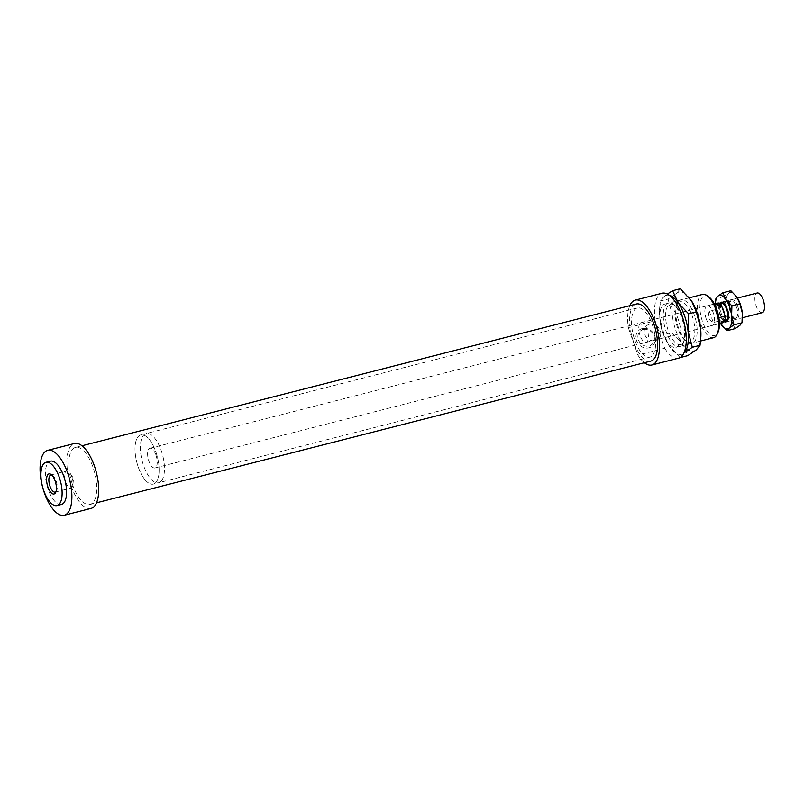 <?xml version="1.0" encoding="UTF-8"?>
<svg xmlns="http://www.w3.org/2000/svg" width="804" height="804" viewBox="0 0 804 804"><rect width="100%" height="100%" fill="white"/><g stroke="black" fill="none" stroke-linecap="round" stroke-linejoin="round"><path stroke-width="0.6" stroke-dasharray="4.02 3.01" d="M724.314 321.55A10.15 4.251 75.7 0 1 719.49 313.138A10.15 4.251 75.7 0 1 719.68 303.44M762.192 312.686A10.15 4.251 75.7 0 1 755.83 304.887A10.15 4.251 75.7 0 1 756.403 293.43A10.15 4.251 75.7 0 1 757.167 293.018M724.424 313.972A8.934 3.739 75.7 0 1 722.605 321.56A8.934 3.739 75.7 0 1 718.766 318.746A8.934 3.739 75.7 0 1 716.354 311.841A8.934 3.739 75.7 0 1 717.5 304.605A8.934 3.739 75.7 0 1 718.173 304.254A8.934 3.739 75.7 0 1 722.012 307.058M725.821 320.736A8.934 3.739 75.7 0 1 720.223 313.872A8.934 3.739 75.7 0 1 720.716 303.781A8.934 3.739 75.7 0 1 721.389 303.43M155.956 455.164A10.15 4.251 75.7 0 1 154.941 467.978A10.15 4.251 75.7 0 1 147.624 454.883A10.15 4.251 75.7 0 1 149.906 448.31A10.15 4.251 75.7 0 1 155.956 455.164M715.59 309.64L709.339 311.238C707.359 316.404 708.676 320.173 713.279 322.555L719.53 320.947L715.59 309.64A10.15 4.251 75.7 0 1 717.871 303.068M722.907 322.736A10.15 4.251 75.7 0 1 719.53 320.947M718.856 317.67C716.173 313.731 714.877 309.992 714.997 306.455L715.52 306.324M709.339 311.238L713.279 322.555M718.826 317.449L714.997 306.455M155.272 483.093A25.376 10.623 75.7 0 1 153.353 484.108A25.376 10.623 75.7 0 1 136.77 462.149A25.376 10.623 75.7 0 1 140.78 434.934A25.376 10.623 75.7 0 1 156.679 454.441A25.376 10.623 75.7 0 1 155.272 483.093A25.376 10.623 75.7 0 1 153.353 484.108A25.376 10.623 75.7 0 1 136.77 462.149A25.376 10.623 75.7 0 1 140.78 434.934A25.376 10.623 75.7 0 1 156.679 454.441A25.376 10.623 75.7 0 1 155.272 483.093M160.629 481.717A25.376 10.623 75.7 0 1 158.71 482.732A25.376 10.623 75.7 0 1 142.127 460.782A25.376 10.623 75.7 0 1 146.137 433.567A25.376 10.623 75.7 0 1 162.036 453.074A25.376 10.623 75.7 0 1 160.629 481.717M644.396 362.725A33.497 14.03 75.7 0 1 637.914 355.137L664.697 348.293L655.119 320.776L628.326 327.63A33.497 14.03 75.7 0 1 629.813 305.681M655.119 320.776A33.497 14.03 75.7 0 1 662.084 293.239M678.676 358.142A33.497 14.03 75.7 0 1 664.697 348.293M72.511 484.621A29.436 12.331 75.7 0 1 75.475 447.446A29.436 12.331 75.7 0 1 94.711 472.903A29.436 12.331 75.7 0 1 90.058 504.48A29.436 12.331 75.7 0 1 72.511 484.621M650.878 361.066A29.436 12.331 75.7 0 1 633.331 341.208A29.436 12.331 75.7 0 1 636.296 304.023M91.063 508.409A33.497 14.03 75.7 0 1 71.094 485.817A33.497 14.03 75.7 0 1 74.47 443.506M61.506 504.45A22.331 9.357 75.7 0 1 48.2 489.385A22.331 9.357 75.7 0 1 50.441 461.174M640.306 323.118A10.15 4.251 75.7 0 1 641.069 322.705A10.15 4.251 75.7 0 1 647.702 331.489A10.15 4.251 75.7 0 1 646.104 342.383A10.15 4.251 75.7 0 1 640.054 335.529A10.15 4.251 75.7 0 1 640.306 323.118M706.133 318.635A10.15 4.251 75.7 0 1 707.158 305.811A10.15 4.251 75.7 0 1 713.791 314.595A10.15 4.251 75.7 0 1 712.183 325.479A10.15 4.251 75.7 0 1 706.133 318.635M649.622 324.193A8.834 7.859 -130.2 0 1 659.511 328.786A8.834 7.859 -130.2 0 1 658.185 339.137A8.834 7.859 -130.2 0 1 646.476 337.469A8.834 7.859 -130.2 0 1 646.788 325.65A8.834 7.859 -130.2 0 1 649.622 324.193M643.3 329.539A8.834 7.859 -130.2 0 1 653.19 334.132A8.834 7.859 -130.2 0 1 651.853 344.484A8.834 7.859 -130.2 0 1 640.145 342.816A8.834 7.859 -130.2 0 1 640.456 330.997A8.834 7.859 -130.2 0 1 643.3 329.539M642.275 328.575A10.351 9.216 49.8 0 0 639.411 345.016A10.351 9.216 49.8 0 0 655.19 340.976A10.351 9.216 49.8 0 0 642.275 328.575M71.908 476.923A8.834 3.698 -104.3 0 0 70.179 473.335A8.834 3.698 -104.3 0 0 66.642 470.963A8.834 3.698 -104.3 0 0 65.255 480.44A8.834 3.698 -104.3 0 0 71.023 488.078A8.834 3.698 -104.3 0 0 71.687 487.726A8.834 3.698 -104.3 0 0 72.983 484.309A8.834 3.698 -104.3 0 0 71.908 476.923M55.978 491.706A8.834 3.698 -104.3 0 0 56.491 491.033A8.834 3.698 -104.3 0 0 56.129 480.963A8.834 3.698 -104.3 0 0 52.481 475.355A8.834 3.698 -104.3 0 0 51.707 475.013M662.596 332.263A22.331 9.357 75.7 0 1 664.848 304.063A22.331 9.357 75.7 0 1 679.44 323.379A22.331 9.357 75.7 0 1 675.913 347.328A22.331 9.357 75.7 0 1 662.596 332.263M713.6 337.69A22.331 9.357 75.7 0 1 700.284 322.625A22.331 9.357 75.7 0 1 702.535 294.425M708.997 297.038A20.502 8.583 -104.3 0 0 701.349 317.771A20.502 8.583 -104.3 0 0 718.012 332.293M628.326 327.63L637.914 355.137M651.793 356.112A25.376 10.623 75.7 0 1 649.873 357.127A25.376 10.623 75.7 0 1 633.291 335.178A25.376 10.623 75.7 0 1 637.301 307.962A25.376 10.623 75.7 0 1 653.2 327.469A25.376 10.623 75.7 0 1 651.793 356.112M724.404 321.379A9.899 4.141 75.7 0 1 719.59 313.108A9.899 4.141 75.7 0 1 719.841 303.54M715.429 303.691A17.256 7.226 -104.3 0 0 715.61 308.465A17.256 7.226 -104.3 0 0 720.454 323.369M730.856 290.726L728.736 293.309L723.912 296.596L726.324 305.721L726.022 315.55L718.022 317.6L715.61 308.465L715.449 303.198M723.912 296.596L715.902 298.636M720.595 323.59L718.022 317.6M726.022 315.55L731.901 321.751L735.077 328.645M742.464 318.223A17.256 7.226 75.7 0 1 739.901 325.369A17.256 7.226 75.7 0 1 731.901 321.751A17.256 7.226 75.7 0 1 726.324 305.721A17.256 7.226 75.7 0 1 728.736 293.309A17.256 7.226 75.7 0 1 736.735 296.927A17.256 7.226 75.7 0 1 737.328 297.842M737.77 306.424A9.899 4.141 75.7 0 1 738.695 316.384A9.899 4.141 75.7 0 1 734.645 318.324A9.899 4.141 75.7 0 1 730.303 310.364A9.899 4.141 75.7 0 1 730.293 301.309A9.899 4.141 75.7 0 1 737.77 306.424M736.524 306.957A8.884 3.718 75.7 0 1 736.303 317.821A8.884 3.718 75.7 0 1 735.63 318.173A8.884 3.718 75.7 0 1 733.72 317.63A8.884 3.718 75.7 0 1 730.333 312.183A8.884 3.718 75.7 0 1 729.811 302.364A8.884 3.718 75.7 0 1 731.228 300.967A8.884 3.718 75.7 0 1 736.524 306.957M727.499 320.072A8.884 3.718 -104.3 0 0 728.092 319.329A8.884 3.718 -104.3 0 0 728.233 310.897A8.884 3.718 -104.3 0 0 724.062 303.57A8.884 3.718 -104.3 0 0 722.434 303.219A8.884 3.718 -104.3 0 0 721.027 312.746A8.884 3.718 -104.3 0 0 726.826 320.424A8.884 3.718 -104.3 0 0 727.499 320.072M693.741 342.514A22.532 9.437 -104.3 0 0 694.304 314.947A22.532 9.437 -104.3 0 0 679.169 300.656A22.532 9.437 -104.3 0 0 677.28 303.289A22.532 9.437 -104.3 0 0 677.31 323.922A22.532 9.437 -104.3 0 0 687.189 342.032A22.532 9.437 -104.3 0 0 693.741 342.514M700.857 336.806A30.451 12.753 75.7 0 1 696.304 349.871A30.451 12.753 75.7 0 1 682.194 343.489A30.451 12.753 75.7 0 1 672.345 315.198A30.451 12.753 75.7 0 1 676.606 293.299A30.451 12.753 75.7 0 1 690.716 299.681A30.451 12.753 75.7 0 1 691.772 301.279M681.239 345.71A22.532 9.437 75.7 0 1 664.124 324.052A22.532 9.437 75.7 0 1 673.209 304.334A22.532 9.437 75.7 0 1 683.098 322.444A22.532 9.437 75.7 0 1 683.119 343.077A22.532 9.437 75.7 0 1 681.239 345.71M669.29 295.299A30.451 12.753 -104.3 0 0 664.104 296.495A30.451 12.753 -104.3 0 0 659.541 309.55A30.451 12.753 -104.3 0 0 659.843 318.394A30.451 12.753 -104.3 0 0 668.616 345.057A30.451 12.753 -104.3 0 0 669.692 346.685A30.451 12.753 -104.3 0 0 683.802 353.067A30.451 12.753 -104.3 0 0 684.013 352.876M680.335 288.736L676.606 293.299L668.084 299.078L660.365 301.058L664.104 296.495L667.33 294.063M684.003 352.896L680.073 357.629L668.657 345.107L664.094 334.514L659.843 318.394L659.602 308.515L660.365 301.058M668.084 299.078L672.345 315.198L671.812 332.544L664.094 334.514M671.812 332.544L682.194 343.489L687.782 355.649M678.204 302.646A20.814 8.713 75.7 0 1 679.782 301.812A20.814 8.713 75.7 0 1 692.817 317.811A20.814 8.713 75.7 0 1 691.661 341.298A20.814 8.713 75.7 0 1 690.093 342.132A20.814 8.713 75.7 0 1 685.611 340.856A20.814 8.713 75.7 0 1 676.496 324.133A20.814 8.713 75.7 0 1 676.465 305.078A20.814 8.713 75.7 0 1 678.204 302.646M682.204 343.72A20.814 8.713 -104.3 0 0 683.933 341.288A20.814 8.713 -104.3 0 0 683.913 322.233A20.814 8.713 -104.3 0 0 674.787 305.51A20.814 8.713 -104.3 0 0 670.315 304.234A20.814 8.713 -104.3 0 0 667.029 326.555A20.814 8.713 -104.3 0 0 680.626 344.554A20.814 8.713 -104.3 0 0 682.204 343.72M726.123 321.912L742.494 317.731M721.087 302.244L737.469 298.063M722.605 321.56L724.555 321.057M718.173 304.254L720.133 303.751M154.941 467.978L719.419 323.63M149.906 448.31L714.384 303.962M649.873 357.127L158.71 482.732M637.301 307.962L146.137 433.567M90.058 504.48L96.54 502.822M75.475 447.446L81.958 445.788M646.104 342.383L712.183 325.479M641.069 322.705L707.158 305.811M651.853 344.484L658.185 339.137M640.456 330.997L646.788 325.65M55.235 492.118L71.023 488.078M50.863 475.003L66.642 470.963M52.481 475.355L50.843 474.33M56.491 491.033L55.546 492.711M72.983 484.309L73.506 478.33L70.179 473.335M675.913 347.328L700.555 341.027M664.848 304.063L689.329 297.792M733.72 317.63L734.645 318.324M729.811 302.364L730.293 301.309M731.228 300.967L722.434 303.219M735.63 318.173L726.826 320.424M724.062 303.57L722.967 302.887M728.092 319.329L727.459 320.454M659.541 309.55L659.602 308.515M685.611 340.856L687.189 342.032M676.465 305.078L677.28 303.289M674.787 305.51L673.209 304.334M683.933 341.288L683.119 343.077M679.782 301.812L670.315 304.234M690.093 342.132L680.626 344.554"/><path stroke-width="1.21" d="M719.68 303.44A10.15 4.251 75.7 0 1 720.324 302.656A10.15 4.251 75.7 0 1 721.087 302.244A10.15 4.251 75.7 0 1 727.72 311.027A10.15 4.251 75.7 0 1 726.123 321.912A10.15 4.251 75.7 0 1 724.314 321.55M737.469 298.063L757.167 293.018A10.15 4.251 75.7 0 1 763.8 301.801A10.15 4.251 75.7 0 1 762.192 312.686L742.494 317.731M720.133 303.751L721.389 303.43A8.934 3.739 75.7 0 1 727.228 311.158A8.934 3.739 75.7 0 1 725.821 320.736L724.555 321.057M715.52 306.324L721.248 304.857L722.012 307.058A8.934 3.739 75.7 0 1 724.424 313.972L725.188 316.173A10.15 4.251 75.7 0 1 722.907 322.736L719.419 323.63M725.188 316.173L718.856 317.67M714.384 303.962L717.871 303.068A10.15 4.251 75.7 0 1 721.248 304.857M722.012 307.058L724.424 313.972M629.813 305.681A33.497 14.03 75.7 0 1 635.291 300.093A33.497 14.03 75.7 0 1 657.18 329.067A33.497 14.03 75.7 0 1 651.883 364.996A33.497 14.03 75.7 0 1 644.396 362.725M635.291 300.093L662.084 293.239A33.497 14.03 75.7 0 1 683.973 322.213A33.497 14.03 75.7 0 1 678.676 358.142L651.883 364.996M81.958 445.788L636.296 304.023A29.436 12.331 75.7 0 1 655.531 329.489A29.436 12.331 75.7 0 1 650.878 361.066L96.54 502.822M44.3 492.671A33.497 14.03 75.7 0 1 47.677 450.361A33.497 14.03 75.7 0 1 69.566 479.335A33.497 14.03 75.7 0 1 64.27 515.264A33.497 14.03 75.7 0 1 44.3 492.671M47.677 450.361L74.47 443.506A33.497 14.03 75.7 0 1 96.359 472.491A33.497 14.03 75.7 0 1 91.063 508.409L64.27 515.264M43.728 490.53A22.331 9.357 75.7 0 1 45.979 462.32A22.331 9.357 75.7 0 1 60.571 481.636A22.331 9.357 75.7 0 1 57.044 505.585A22.331 9.357 75.7 0 1 43.728 490.53M45.979 462.32L50.441 461.174A22.331 9.357 75.7 0 1 65.034 480.49A22.331 9.357 75.7 0 1 61.506 504.45L57.044 505.585M51.707 475.013A8.834 3.698 -104.3 0 0 50.863 475.003A8.834 3.698 -104.3 0 0 49.466 484.48A8.834 3.698 -104.3 0 0 55.235 492.118A8.834 3.698 -104.3 0 0 55.978 491.706M55.114 480.903A10.351 4.332 75.7 0 1 55.546 492.711A10.351 4.332 75.7 0 1 47.305 485.033A10.351 4.332 75.7 0 1 50.843 474.33A10.351 4.332 75.7 0 1 55.114 480.903M689.329 297.792L702.535 294.425A22.331 9.357 75.7 0 1 707.329 295.792A22.331 9.357 75.7 0 1 715.841 309.48A22.331 9.357 75.7 0 1 717.148 334.183A22.331 9.357 75.7 0 1 713.6 337.69L700.555 341.027M717.148 334.183L718.012 332.293A20.502 8.583 -104.3 0 0 716.816 309.61A20.502 8.583 -104.3 0 0 708.997 297.038L707.329 295.792M719.841 303.54A9.899 4.141 75.7 0 1 722.967 302.887A9.899 4.141 75.7 0 1 727.047 309.168A9.899 4.141 75.7 0 1 727.459 320.454A9.899 4.141 75.7 0 1 726.806 321.278A9.899 4.141 75.7 0 1 724.404 321.379M720.454 323.369A17.256 7.226 -104.3 0 0 720.585 323.57A17.256 7.226 -104.3 0 0 721.188 324.494A17.256 7.226 -104.3 0 0 729.188 328.112A17.256 7.226 -104.3 0 0 731.6 315.701A17.256 7.226 -104.3 0 0 726.022 299.671A17.256 7.226 -104.3 0 0 718.022 296.053A17.256 7.226 -104.3 0 0 715.439 303.45A17.256 7.226 -104.3 0 0 715.429 303.691M727.067 330.695L735.077 328.645L739.901 325.369L742.012 322.786L734.012 324.836L729.188 328.112L727.067 330.695L720.585 323.57M742.012 322.786L742.313 312.957L739.901 303.822L731.901 305.872L731.6 315.701L734.012 324.836M739.901 303.822L736.735 296.927L730.856 290.726L722.846 292.777L726.022 299.671L731.901 305.872M715.449 303.198L715.902 298.636L718.022 296.053L722.846 292.777M737.338 297.852L737.318 297.822A17.256 7.226 75.7 0 1 737.338 297.852A17.256 7.226 75.7 0 1 742.313 312.957A17.256 7.226 75.7 0 1 742.484 317.972A17.256 7.226 75.7 0 1 742.464 318.223M696.314 311.851L691.782 301.309A30.451 12.753 75.7 0 1 691.782 301.309A30.451 12.753 75.7 0 1 700.565 327.962A30.451 12.753 75.7 0 1 700.857 336.806L700.565 327.962L696.314 311.851L688.596 313.821L688.063 331.158A30.451 12.753 -104.3 0 0 678.214 302.877A30.451 12.753 -104.3 0 0 669.29 295.299M684.013 352.876A30.451 12.753 -104.3 0 0 688.063 331.158L692.314 347.278L683.802 353.067M680.083 357.589L687.782 355.649L696.304 349.871L700.033 345.308L692.314 347.278M700.033 345.308L700.807 337.851M691.752 301.259L680.335 288.736L672.616 290.706L678.214 302.877L688.596 313.821M667.33 294.063L672.616 290.706M742.484 317.972L742.454 318.555M715.439 303.45L715.47 302.867"/></g></svg>
